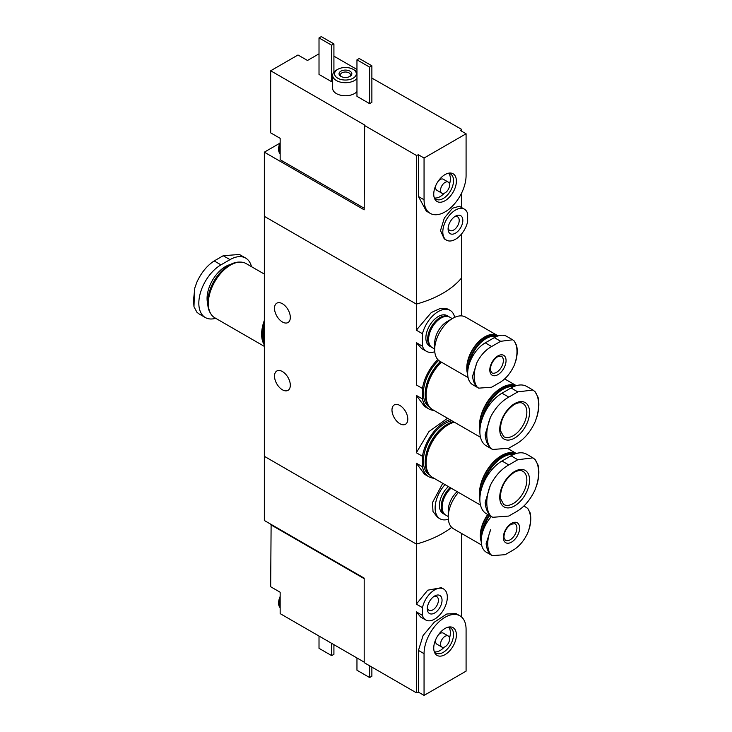 <?xml version="1.0" encoding="UTF-8"?>
<svg xmlns="http://www.w3.org/2000/svg" width="732" height="732" viewBox="0 0 732 732"><rect width="100%" height="100%" fill="white"/><g stroke="black" fill="none" stroke-linecap="round" stroke-linejoin="round"><path stroke-width="1.1" d="M433.93 478.216A32.583 18.812 -60 0 1 428.778 476.715A32.583 18.812 -60 0 1 422.474 466.778L422.474 456.292L416.343 452.751L416.343 395.417L424.533 406.452L428.778 408.895A32.583 18.812 -60 0 1 422.474 398.958L416.343 395.417M422.474 456.292A32.583 18.812 -60 0 1 449.988 419.665M447.545 418.256L428.97 431.56L416.343 452.751M422.474 466.778L416.343 463.237L424.533 474.272L428.778 476.715M422.474 398.958L422.474 388.472L416.343 384.931L416.343 342.695L421.614 348.524L426.472 351.323A23.644 13.652 -60 0 1 422.474 346.236L416.343 342.695M422.474 388.472A32.583 18.812 -60 0 1 437.828 359.586M433.93 410.396A32.583 18.812 -60 0 1 428.778 408.895M443.619 588.995A17.888 10.33 -60 0 1 443.619 609.655A17.888 10.33 -60 0 1 425.731 619.986A17.888 10.33 -60 0 1 422.474 615.402L422.474 607.661A17.888 10.33 -60 0 1 443.619 588.995L441.341 587.686L427.708 590.193L416.343 604.12L416.343 544.077A95.846 55.339 180 0 0 451.681 527.369A95.846 55.339 180 0 1 416.343 544.077L264.344 456.32L264.344 216.333L416.343 304.091L264.344 216.333L264.344 152.165L364.188 209.81L364.646 125.035L270.666 70.775L297.997 54.992L307.486 60.472L319.015 53.82M422.474 346.236L422.474 333.719A23.644 13.652 -60 0 1 450.116 310.377L447.664 308.959L440.518 308.328L431.322 312.509L416.343 330.178L416.343 304.091A95.846 55.339 0 0 0 461.526 278.004A95.846 55.339 180 0 1 416.343 304.091L416.343 155.404A95.846 55.339 0 0 0 418.457 154.8L424.057 158.03L424.057 199.763A29.71 17.156 120 0 0 430.215 213.369A29.71 17.156 120 0 0 453.108 205.408A29.71 17.156 120 0 0 466.083 175.506L466.083 133.773L424.057 158.03M422.474 333.719L416.343 330.178M450.116 310.377A23.644 13.652 -60 0 1 454.636 317.349M434.771 351.753A23.644 13.652 -60 0 1 426.472 351.323M442.778 483.321L432.466 502.609L433.015 511.595L437.571 517.378L440.024 518.796A23.644 13.652 -60 0 1 445.029 484.63M448.332 519.226A23.644 13.652 -60 0 1 440.024 518.796M282.415 303.716A11.181 6.46 60 0 1 289.716 313.57A11.181 6.46 60 0 1 288.005 322.538A11.181 6.46 60 0 1 276.824 316.078A11.181 6.46 60 0 1 276.824 303.167A11.181 6.46 60 0 1 282.415 303.716M282.415 371.545A11.181 6.46 60 0 1 289.716 381.399A11.181 6.46 60 0 1 288.005 390.357A11.181 6.46 60 0 1 276.824 383.897A11.181 6.46 60 0 1 276.824 370.987A11.181 6.46 60 0 1 282.415 371.545M424.057 695.4L466.083 671.143L466.083 629.401A29.71 17.156 120 0 0 459.925 615.804A29.71 17.156 120 0 0 437.031 623.765A29.71 17.156 120 0 0 424.057 653.667L424.057 695.4L418.457 692.17A95.846 55.339 180 0 1 416.343 692.774L364.188 662.661L364.188 578.143L264.344 520.498L264.344 456.32L416.343 544.077L416.343 463.237M461.526 315.885L461.526 234.002M399.882 405.455A11.181 6.46 60 0 1 407.193 415.309A11.181 6.46 60 0 1 405.473 424.267A11.181 6.46 60 0 1 394.292 417.816A11.181 6.46 60 0 1 394.292 404.897A11.181 6.46 60 0 1 399.882 405.455M215.675 318.292A31.311 18.08 -60 0 1 205.308 317.532A31.311 18.08 -60 0 1 200.513 292.443A31.311 18.08 -60 0 1 220.963 264.856L230.004 259.64A31.311 18.08 -60 0 1 245.659 258.085L239.401 254.471L223.223 255.724L214.192 260.94C207.101 265.551 201.364 272.542 196.981 281.912L194.831 287.877L193.523 300.138L193.98 306.772L194.52 289.085M193.98 306.772L196.981 312.326L199.058 313.909M245.659 258.085A31.311 18.08 -60 0 1 251.497 266.677M229.253 265.13A30.222 17.449 120 0 0 229.098 265.222L229.098 265.222A30.222 17.449 120 0 0 207.732 302.234A30.222 17.449 120 0 0 207.732 302.417M239.886 262.102A30.671 17.705 120 0 0 229.418 265.039L229.418 265.039A30.671 17.705 120 0 0 207.732 302.6A30.671 17.705 120 0 0 210.423 313.14M264.344 274.088L246.108 263.566A31.311 18.08 120 0 0 230.452 265.112A31.311 18.08 120 0 0 210.002 292.709A31.311 18.08 120 0 0 214.796 317.789L264.344 346.392M264.344 320.415A31.311 18.08 120 0 0 264.344 344.937M264.344 321.549A30.671 17.705 120 0 0 264.344 343.802M264.344 323.187A30.671 17.705 120 0 0 264.344 343.207M264.344 326.646A30.03 17.339 120 0 0 263.438 334.24A30.03 17.339 120 0 0 263.438 334.497M264.344 327.085A30.671 17.705 120 0 0 263.438 334.762A30.671 17.705 120 0 0 264.344 341.396M280.155 145.54L280.155 153.043A11.502 6.643 -60 0 1 279.478 149.685A11.502 6.643 -60 0 1 280.155 145.54L280.155 138.339L270.666 132.858L270.666 70.775M280.155 153.043L280.155 159.722L364.188 208.245M333.92 56.163L356.96 69.467M371.874 78.077L461.526 129.317L461.526 131.138M279.78 143.252L264.344 152.165M456.393 181.097A16.012 9.242 120 0 0 449.109 173.091A16.012 9.242 120 0 0 437.059 183.018A16.012 9.242 120 0 0 434.488 198.409A16.012 9.242 120 0 0 447.124 199.305A16.012 9.242 120 0 0 456.393 181.097M464.408 209.187L459.33 206.259L452.513 208.208L444.324 218.054L440.508 230.589L444.242 238.861L446.511 240.169A17.888 10.33 -60 0 1 446.511 219.518A17.888 10.33 -60 0 1 464.408 209.187A17.888 10.33 -60 0 1 467.657 213.762L467.657 221.503A17.888 10.33 -60 0 1 446.511 240.169M448.094 228.933A10.413 6.012 -60 0 1 455.46 216.178A10.413 6.012 -60 0 1 462.825 220.433A10.413 6.012 -60 0 1 455.46 233.179A10.413 6.012 -60 0 1 448.094 228.933M364.188 125.291L416.343 155.404M461.526 129.317A95.846 55.339 0 0 1 460.483 130.534L466.083 133.773M337.763 69.339A10.861 6.268 0 0 0 337.763 78.205A10.861 6.268 0 0 0 353.126 78.205A10.861 6.268 0 0 0 353.126 69.339A10.861 6.268 0 0 0 337.763 69.339L336.409 70.116A12.783 7.375 0 0 0 332.667 75.341L332.667 88.38A12.783 7.375 0 0 0 336.409 93.595A12.783 7.375 0 0 0 356.96 91.573M319.015 37.908L331.66 45.21L333.92 43.902L321.266 36.6L319.015 37.908L319.015 74.426L331.66 81.728L332.667 81.151M369.614 103.642L371.874 102.334L371.874 65.816L359.22 58.514L356.96 59.814L356.96 96.34L369.614 103.642L369.614 67.124L371.874 65.816M430.215 213.369L426.308 211.109L418.457 196.533L424.057 199.763M418.457 154.8L418.457 196.533M461.526 193.221L461.526 207.522M454.49 216.809A7.86 4.538 -60 0 1 457.582 216.828A7.86 4.538 -60 0 1 457.582 225.904A7.86 4.538 -60 0 1 449.723 230.443A7.86 4.538 -60 0 1 448.158 227.78M332.667 75.341A12.783 7.375 0 0 0 336.409 80.557A12.783 7.375 0 0 0 356.96 78.525M356.96 72.148A12.783 7.375 0 0 0 354.48 70.116L353.126 69.339M340.92 76.384A6.387 3.687 0 0 0 349.96 76.384A6.387 3.687 0 0 0 349.96 71.16A6.387 3.687 0 0 0 340.92 71.16A6.387 3.687 0 0 0 340.92 76.384L340.92 76.384M349.411 76.659A5.005 2.891 0 0 0 350.445 74.902A5.005 2.891 0 0 0 345.44 72.011A5.005 2.891 0 0 0 340.435 74.902A5.005 2.891 0 0 0 341.469 76.659M333.92 43.902L333.92 72.148M331.66 45.21L331.66 81.728M356.96 59.814L369.614 67.124M434.122 197.301A14.539 8.391 120 0 0 435.998 199.186A14.539 8.391 120 0 0 447.197 195.288A14.539 8.391 120 0 0 453.538 180.658A14.539 8.391 120 0 0 450.528 174.006A14.539 8.391 120 0 0 447.966 173.328M449.512 184.107A14.539 8.391 120 0 0 450.381 178.837A14.539 8.391 120 0 0 448.771 173.393M434.588 197.969A14.539 8.391 120 0 0 444.233 193.248M448.268 182.103A6.387 3.687 120 0 0 441.872 185.791A6.387 3.687 120 0 0 441.872 193.175A6.387 3.687 120 0 0 446.795 191.455A6.387 3.687 120 0 0 449.585 185.031A6.387 3.687 120 0 0 448.268 182.103L443.29 179.23A6.387 3.687 120 0 0 438.422 180.895M435.906 185.251A6.387 3.687 120 0 0 436.903 190.302L441.872 193.175M280.155 153.811A11.502 6.643 -60 0 1 278.572 149.163A11.502 6.643 -60 0 1 278.581 148.688A11.502 6.643 -60 0 1 280.155 142.685M271.115 524.405L270.666 586.753L280.155 592.234L280.155 613.617L364.188 662.14M270.666 524.67L364.188 578.664M433.747 648.067A16.012 9.242 120 0 0 434.488 652.303A16.012 9.242 120 0 0 453.071 646.155A16.012 9.242 120 0 0 449.109 626.985A16.012 9.242 120 0 0 433.747 648.067M422.474 615.402L416.343 611.861L420.662 617.058L425.731 619.986M422.474 607.661L416.343 604.12M442.037 600.24A10.413 6.012 -60 0 1 434.68 612.995A10.413 6.012 -60 0 1 427.314 608.74A10.413 6.012 -60 0 1 434.68 595.985A10.413 6.012 -60 0 1 442.037 600.24M418.457 692.17L418.457 650.428L423.096 635.486L434.25 622.218L446.785 614.002L456.018 613.544L459.925 615.804M461.526 616.948L461.526 533.418M416.343 692.774L416.343 611.861M433.71 596.626A7.86 4.538 -60 0 1 436.794 596.644A7.86 4.538 -60 0 1 438.422 600.24A7.86 4.538 -60 0 1 434.991 608.146A7.86 4.538 -60 0 1 428.943 610.25A7.86 4.538 -60 0 1 427.378 607.587M333.92 644.663L333.92 654.317L331.66 655.616L331.66 643.355M331.66 655.616L319.015 648.314L319.015 636.053M371.874 667.099L371.874 676.231L369.614 677.53L369.614 665.791M369.614 677.53L356.96 670.228L356.96 657.967M434.122 651.206A14.539 8.391 120 0 0 435.998 653.081A14.539 8.391 120 0 0 450.528 644.682A14.539 8.391 120 0 0 450.528 627.9A14.539 8.391 120 0 0 447.966 627.223M434.588 651.864A14.539 8.391 120 0 0 444.233 647.143M449.512 638.002A14.539 8.391 120 0 0 448.771 627.287M435.906 639.146A6.387 3.687 120 0 0 435.577 641.269A6.387 3.687 120 0 0 436.903 644.197L441.872 647.07A6.387 3.687 120 0 0 448.268 643.373A6.387 3.687 120 0 0 448.268 635.998A6.387 3.687 120 0 0 443.336 637.709A6.387 3.687 120 0 0 440.554 644.142A6.387 3.687 120 0 0 441.872 647.07M448.268 635.998L443.29 633.125A6.387 3.687 120 0 0 438.422 634.79M280.155 606.938A11.502 6.643 -60 0 1 280.155 599.435M280.155 607.706A11.502 6.643 -60 0 1 278.581 602.582A11.502 6.643 -60 0 1 280.155 596.58M500.679 341.304L512.629 339.785L514.139 340.911A30.25 17.467 -60 0 1 514.139 365.543C510.662 372.881 506.178 378.362 500.679 381.994L491.639 387.21L478.673 388.152L477.054 386.954A30.25 17.467 -60 0 1 477.054 362.313C480.787 355.13 485.645 349.869 491.639 346.52L500.679 341.304L494.32 337.635L485.279 342.851A24.915 14.384 120 0 0 469.002 364.81A24.915 14.384 120 0 0 472.817 384.776L478.673 388.152M497.934 355.889A11.502 6.643 -60 0 1 504.97 365.909A11.502 6.643 -60 0 1 490.888 374.043A11.502 6.643 -60 0 1 497.934 355.889M514.139 365.543L515.886 360.647C517.405 354.892 517.625 349.768 516.545 345.266L514.139 340.911M477.054 362.313L472.561 376.202C473.046 380.988 474.537 384.575 477.054 386.954M512.629 339.776L506.773 336.4A24.915 14.384 120 0 0 494.32 337.635M469.313 363.804A24.467 14.128 -60 0 1 486.185 338.523A24.467 14.128 -60 0 1 496.534 336.51M468.251 367.784A24.915 14.384 -60 0 1 485.865 337.964A24.915 14.384 -60 0 1 497.266 336.217M467.684 372.304A24.915 14.384 -60 0 1 484.831 337.37A24.915 14.384 -60 0 1 497.284 336.134L497.367 336.18M467.675 374.189A25.556 14.759 -60 0 1 484.831 336.848A25.556 14.759 -60 0 1 497.604 335.585A25.556 14.759 -60 0 1 498.135 335.915M468.087 377.566L439.969 361.334A25.556 14.759 -60 0 1 434.68 349.631A25.556 14.759 -60 0 1 452.751 318.329A25.556 14.759 -60 0 1 465.525 317.066L497.604 335.585M452.751 318.329L447.106 321.586L452.751 318.329M434.68 349.631L434.68 343.107A17.568 10.147 -60 0 1 447.106 321.586M434.68 349.054L432.219 347.627A17.568 10.147 -60 0 1 428.577 339.584A17.568 10.147 -60 0 1 441.003 318.063A17.568 10.147 -60 0 1 449.787 317.194L452.248 318.612M428.577 339.319A16.937 9.772 -60 0 1 428.577 339.062A16.937 9.772 -60 0 1 440.554 318.329L441.003 318.063L440.554 318.329A16.937 9.772 -60 0 1 440.774 318.2M431.779 347.352A17.568 10.147 -60 0 1 431.313 347.105A17.568 10.147 -60 0 1 428.623 333.033A17.568 10.147 -60 0 1 440.097 317.542A17.568 10.147 -60 0 1 448.881 316.672A17.568 10.147 -60 0 1 449.32 316.956M431.313 347.105L429.501 346.062A17.568 10.147 -60 0 1 426.811 331.989A17.568 10.147 -60 0 1 438.294 316.498A17.568 10.147 -60 0 1 447.078 315.629L448.881 316.672M523.947 505.958L527.69 508.383A30.25 17.467 -60 0 1 527.69 533.015C524.222 540.353 519.729 545.834 514.23 549.467L505.19 554.682L492.233 555.625L490.605 554.426A30.25 17.467 -60 0 1 490.605 529.785L486.121 543.675C486.597 548.46 488.098 552.047 490.605 554.426M511.485 523.362A11.502 6.643 -60 0 1 518.531 533.381A11.502 6.643 -60 0 1 504.439 541.515A11.502 6.643 -60 0 1 511.485 523.362M527.69 533.015L529.437 528.12C530.956 522.364 531.176 517.24 530.096 512.739L527.69 508.383M491.337 516.582A24.915 14.384 120 0 0 486.377 552.248L492.233 555.625M482.873 531.276A24.467 14.128 -60 0 1 489.626 515.593M481.812 535.257A24.915 14.384 -60 0 1 489.086 515.273M481.235 539.777A24.915 14.384 -60 0 1 488.043 514.678M481.226 541.662A25.556 14.759 -60 0 1 487.722 514.495M481.638 545.038L453.529 528.806A25.556 14.759 -60 0 1 448.231 517.103A25.556 14.759 -60 0 1 458.47 492.389M448.231 517.103L448.231 510.579A17.568 10.147 -60 0 1 457.18 491.639M448.231 516.527L445.77 515.099A17.568 10.147 -60 0 1 442.128 507.056A17.568 10.147 -60 0 1 451.077 488.116M442.137 506.791A16.937 9.772 -60 0 1 442.128 506.535A16.937 9.772 -60 0 1 450.994 488.07M445.331 514.825A17.568 10.147 -60 0 1 444.864 514.578A17.568 10.147 -60 0 1 450.18 487.594M444.864 514.578L443.061 513.535A17.568 10.147 -60 0 1 448.368 486.551M517.808 391.885L532.942 390.046L535.019 391.638A36.646 21.155 -60 0 1 535.019 422.053C530.636 431.413 524.899 438.404 517.808 443.016L508.777 448.231L492.609 449.475L490.394 447.819A36.646 21.155 -60 0 1 490.394 417.396C495.061 408.191 501.182 401.429 508.777 397.11L517.808 391.885L511.037 387.978L501.996 393.194A31.311 18.08 120 0 0 481.546 420.781A31.311 18.08 120 0 0 486.341 445.87L492.599 449.485M514.651 403.625A21.082 12.17 -60 0 1 527.562 421.998A21.082 12.17 -60 0 1 501.74 436.913A21.082 12.17 -60 0 1 514.651 403.625M535.019 422.053L537.178 416.041C539.072 408.959 539.356 402.664 538.02 397.156L535.019 391.638M490.394 417.396L485.16 434.598C485.655 440.435 487.393 444.836 490.394 447.819M532.951 390.037L526.692 386.423A31.311 18.08 120 0 0 511.037 387.978M482.974 416.673A30.222 17.449 -60 0 1 502.902 389.387A30.222 17.449 -60 0 1 513.864 386.551M481.208 421.971A30.671 17.705 -60 0 1 502.582 388.838A30.671 17.705 -60 0 1 514.871 386.148M480 428.577A30.671 17.705 -60 0 1 501.548 388.235A30.671 17.705 -60 0 1 515.319 385.984M479.863 430.965A31.311 18.08 -60 0 1 501.548 387.713A31.311 18.08 -60 0 1 516.261 385.682M480.503 437.279L432.575 409.618A31.311 18.08 -60 0 1 441.378 362.148M426.097 395.015A30.671 17.705 -60 0 1 426.088 394.758A30.671 17.705 -60 0 1 441.286 362.093M426.097 394.493A30.03 17.339 -60 0 1 426.088 394.237A30.03 17.339 -60 0 1 441.195 362.038M428.861 406.059A30.671 17.705 -60 0 1 440.38 361.571M429.748 407.248L429.73 407.239A30.671 17.705 -60 0 1 438.688 360.428M517.808 459.714L532.942 457.875L535.019 459.458A36.646 21.155 -60 0 1 535.019 489.873C530.636 499.242 524.899 506.233 517.808 510.844L508.777 516.06L492.609 517.304L490.394 515.639A36.646 21.155 -60 0 1 490.394 485.224C495.061 476.01 501.182 469.249 508.777 464.93L517.808 459.714L511.037 455.798L501.996 461.014A31.311 18.08 120 0 0 481.546 488.61A31.311 18.08 120 0 0 486.341 513.699L492.599 517.314M514.651 471.454A21.082 12.17 -60 0 1 527.562 489.818A21.082 12.17 -60 0 1 501.74 504.732A21.082 12.17 -60 0 1 514.651 471.454M535.019 489.873L537.178 483.861C539.072 476.779 539.356 470.484 538.02 464.985L535.019 459.458M490.394 485.224L485.16 502.427C485.655 508.255 487.393 512.665 490.394 515.639M532.951 457.866L526.692 454.252A31.311 18.08 120 0 0 511.037 455.798M482.974 484.493A30.222 17.449 -60 0 1 502.902 457.216A30.222 17.449 -60 0 1 513.864 454.38M481.208 489.79A30.671 17.705 -60 0 1 502.582 456.658A30.671 17.705 -60 0 1 514.871 453.968M480 496.397A30.671 17.705 -60 0 1 501.548 456.063A30.671 17.705 -60 0 1 515.319 453.813M479.863 498.794A31.311 18.08 -60 0 1 501.548 455.542A31.311 18.08 -60 0 1 516.261 453.511M480.503 505.107L432.575 477.438A31.311 18.08 -60 0 1 427.781 452.349A31.311 18.08 -60 0 1 448.231 424.761A31.311 18.08 -60 0 1 454.398 422.208M426.097 462.844A30.671 17.705 -60 0 1 426.088 462.578A30.671 17.705 -60 0 1 447.783 425.018A30.671 17.705 -60 0 1 448.002 424.889M426.097 462.322A30.03 17.339 -60 0 1 426.088 462.057A30.03 17.339 -60 0 1 447.325 425.283L447.783 425.018L447.325 425.283A30.03 17.339 -60 0 1 447.554 425.155M428.861 473.878A30.671 17.705 -60 0 1 427.744 448.789A30.671 17.705 -60 0 1 446.877 424.496A30.671 17.705 -60 0 1 453.73 421.824M429.748 475.068L429.73 475.059A30.671 17.705 -60 0 1 425.036 450.482A30.671 17.705 -60 0 1 445.065 423.453A30.671 17.705 -60 0 1 451.918 420.781M230.452 264.472A26.041 15.033 120 0 0 225.483 266.549A26.041 15.033 120 0 0 207.751 303.78M220.963 264.856L214.192 260.94M230.004 259.64L223.223 255.724M418.457 650.428L424.057 653.667M501.365 356.2A9.58 5.536 -60 0 1 501.365 367.263A9.58 5.536 -60 0 1 491.785 372.798L490.394 369.953C490.486 364.582 492.865 360.19 497.531 356.768L501.365 356.2M485.279 342.851L491.639 346.52M514.925 523.673A9.58 5.536 -60 0 1 514.925 534.735A9.58 5.536 -60 0 1 505.336 540.271L503.945 537.425C504.046 532.054 506.425 527.662 511.092 524.24L514.925 523.673M522.877 403.46A19.169 11.072 -60 0 1 522.877 425.594A19.169 11.072 -60 0 1 503.708 436.665L500.404 430.562C500.368 419.93 504.979 411.238 514.248 404.503C518.055 402.536 520.928 402.188 522.877 403.46M501.996 393.194L508.777 397.11M522.877 471.289A19.169 11.072 -60 0 1 522.877 493.423A19.169 11.072 -60 0 1 503.708 504.485L500.404 498.382C500.368 487.75 504.979 479.067 514.248 472.332C518.055 470.356 520.928 470.008 522.877 471.289M501.996 461.014L508.777 464.93M263.438 334.24L263.438 334.762M205.308 317.532L199.049 313.918M278.581 148.688L280.155 142.383M278.581 602.582L280.155 596.278M428.577 339.062L428.577 339.584M442.128 506.535L442.128 507.056M516.325 385.663L504.65 378.92M426.088 394.237L426.088 394.758M516.325 453.483L507.962 448.652M426.088 462.057L426.088 462.578"/></g></svg>
